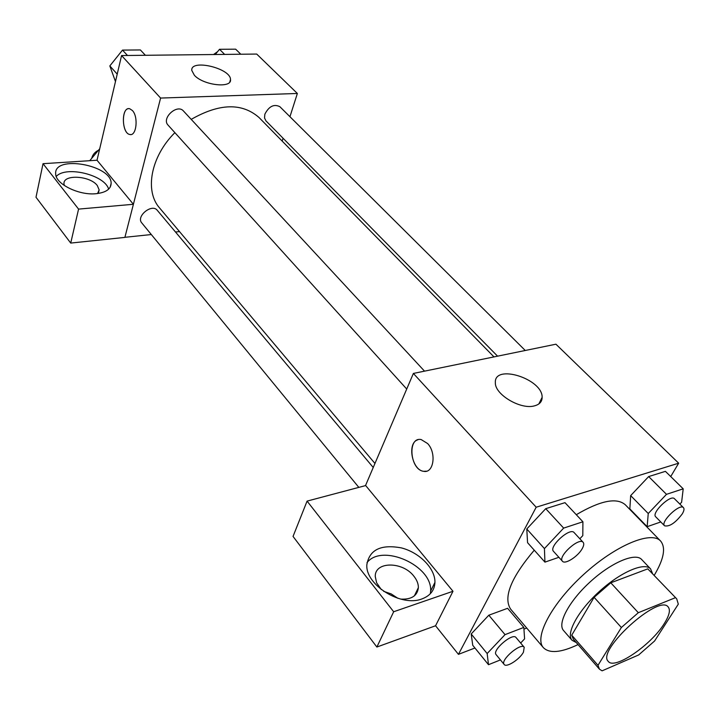 <?xml version="1.0" encoding="UTF-8"?>
<svg xmlns="http://www.w3.org/2000/svg" width="720" height="720" viewBox="0 0 720 720"><rect width="100%" height="100%" fill="white"/><g stroke="black" fill="none" stroke-linecap="round" stroke-linejoin="round"><path stroke-width="1.08" d="M664.209 623.664C651.096 645.12 614.439 670.14 608.31 661.419C595.872 650.925 658.899 593.586 668.178 606.96C670.626 610.011 669.303 615.582 664.209 623.664M675.234 597.762L638.316 612.702L621.378 627.507L597.996 665.316L599.436 669.159L602.1 670.833L638.667 654.948L654.579 641.007L678.312 604.143L676.71 598.851L647.793 568.863L610.785 582.804L638.316 612.702M599.436 669.159L573.336 639.189L571.734 635.193L597.996 665.316M610.785 582.804L594.108 597.33L571.734 635.193M647.793 568.863L676.71 598.851M652.41 573.264L650.565 568.863C644.391 561.879 620.55 572.094 599.364 591.453C578.088 610.722 565.677 633.501 572.049 640.296L576.261 642.546M572.049 640.296L563.544 630.522C557.064 623.592 569.277 600.795 590.436 581.643C611.496 562.383 635.346 552.375 641.628 559.476L650.565 568.863M594.108 597.33L621.378 627.507M578.043 644.598C561.006 652.68 549.45 653.697 543.375 647.649C533.826 637.335 551.898 603.243 583.794 574.344C615.573 545.319 651.213 530.532 660.582 541.008C666.036 547.632 663.93 559.044 654.282 575.244M543.375 647.649L510.642 609.147C503.073 597.429 510.948 577.773 534.258 550.188M576.279 514.71C600.363 500.562 616.716 497.259 625.338 504.801L660.582 541.008M670.725 476.559L678.663 463.194L536.175 507.222L458.442 654.354L474.939 648M523.944 629.109L526.707 628.038M520.65 643.023L524.601 638.865L523.827 627.417L507.6 608.301L488.817 615.213L471.186 633.978L472.743 645.3L488.493 664.695L500.445 659.916M579.834 538.758L582.795 535.626L582.912 521.775L564.984 502.659L545.733 508.671L526.779 528.984L527.562 542.682L544.932 562.131L558.882 557.298M679.86 504.081L681.615 502.245L683.208 488.826L665.415 471.348L648.657 476.568L630.666 495.612L629.847 508.905L647.154 526.68L660.78 521.955M427.635 443.556C436.743 453.024 433.656 473.706 423.621 471.312C409.842 469.791 407.241 436.554 421.182 439.569L427.635 443.556M452.988 591.273L393.669 611.748L307.08 501.111L365.688 485.559L452.988 591.273L435.564 625.761L458.442 654.354M678.663 463.194L555.93 344.196L413.379 373.437L536.175 507.222M413.379 373.437L365.499 485.613M417.843 439.812C406.854 442.665 411.903 470.169 423.63 471.312L426.519 471.186M421.929 598.923C401.094 607.284 365.265 584.82 366.84 564.777C369.378 549.711 380.907 544.086 401.436 547.911C419.508 552.537 435.321 568.548 434.943 582.39C434.565 590.292 430.227 595.809 421.929 598.923M430.389 593.676L430.623 591.174C432.675 565.632 382.059 543.042 366.984 562.653M381.33 589.617L376.623 582.804L375.255 576.513C374.679 561.267 402.732 561.285 413.901 576.225C416.916 580.005 418.401 583.803 418.374 587.619C417.438 595.809 411.525 599.643 400.644 599.103M383.652 591.327L391.185 593.91L397.89 598.311M307.08 501.111L293.04 536.427L376.866 647.037L393.669 611.748M435.564 625.761L376.866 647.037M534.456 405.864C520.713 409.95 494.73 394.461 495.351 382.743C493.911 363.483 542.727 378.819 542.133 397.35C542.106 401.661 539.55 404.505 534.456 405.864M374.958 463.464L159.624 207.999C144.459 191.16 150.696 156.609 174.879 132.66M191.214 119.376C219.411 103.257 242.019 102.645 259.056 117.54L493.983 356.904M525.258 350.487L279.873 106.695C273.978 103.77 268.974 106.263 264.861 114.183L264.528 117.954L265.941 120.852L497.574 356.166M358.83 487.386L141.777 222.921C135.747 216.369 151.974 203.193 157.284 210.321L373.239 467.487M406.719 389.034L168.075 125.136C161.127 118.26 177.228 103.491 183.474 111.015L424.521 371.151M179.514 231.588L175.5 232.011M151.317 234.54L124.911 237.303M282.168 141.093L283.077 138.258M289.944 116.712L297.36 93.474L160.596 98.064L133.398 204.282L78.57 209.106L43.029 163.683L97.02 160.236L133.326 204.192M133.398 204.282L124.884 237.402L70.722 243.072L36 197.253L43.029 163.683M98.586 192.231L99.144 189.864L97.578 193.545M64.314 185.508L63.981 183.825C62.874 174.06 90.099 175.608 97.299 185.544L99.144 189.864M108.621 189.162C104.976 174.987 65.961 165.384 56.232 176.454M95.949 193.716C78.777 195.552 55.296 183.852 55.674 173.736C53.973 154.647 111.879 165.015 111.132 183.375C110.898 189.162 105.84 192.609 95.949 193.716M78.57 209.106L70.722 243.072M297.36 93.474L256.707 54.054L121.572 55.548L97.02 160.236M194.373 75.258L191.79 70.443C190.332 58.644 230.76 68.238 230.499 79.524C232.074 88.632 203.292 85.374 194.373 75.258M121.572 55.548L160.596 98.064M132.381 110.502C138.663 116.874 136.422 136.647 129.744 134.478C121.392 133.263 121.275 106.29 129.672 108.72L132.381 110.502M128.826 108.639C120.996 108.342 121.932 133.416 129.753 134.478L130.626 134.55M240.804 54.234L235.647 49.167L219.51 49.293L215.253 54.513M219.51 49.293L224.649 54.405M213.534 54.531L217.593 51.642M145.386 55.278L140.382 49.95L122.517 50.094L109.827 65.925L115.47 81.54M109.827 65.925L117.207 74.124M122.517 50.094L127.485 55.476M114.552 60.03L119.889 53.37M99.702 148.77L89.739 160.695M91.773 158.184C92.565 154.89 94.653 152.316 98.028 150.462M683.208 488.826L666.495 494.325L648.243 513.522L647.154 526.68M664.578 525.816L655.713 516.816C651.051 513.045 670.734 494.073 674.478 498.744L683.46 507.654C684.45 508.815 684.045 510.903 682.245 513.936C675.387 522.918 669.501 526.878 664.578 525.816C659.97 522.117 679.779 503.055 683.46 507.654M665.415 471.348L648.657 476.568L630.666 495.612L648.243 513.522M630.666 495.612L629.847 508.905M648.657 476.568L666.495 494.325M582.912 521.775L563.661 528.102L544.428 548.586L544.932 562.131M562.446 561.24L553.527 551.376C548.388 546.786 569.979 527.058 574.11 532.575L583.146 542.331C584.172 543.573 583.875 545.652 582.264 548.568C578.088 556.407 565.029 564.795 562.446 561.24C557.379 556.722 579.096 536.886 583.146 542.331M564.984 502.659L545.733 508.671L526.779 528.984L544.428 548.586M526.779 528.984L527.562 542.682M545.733 508.671L563.661 528.102M523.827 627.417L505.035 634.635L487.152 653.544L488.493 664.695M504.18 664.47L496.107 654.633C491.751 650.394 512.667 632.448 516.033 637.533L524.205 647.262L523.44 652.212C519.624 659.43 506.367 667.908 504.18 664.47C499.878 660.303 520.902 642.249 524.205 647.262M507.6 608.301L488.817 615.213L471.186 633.978L487.152 653.544M471.186 633.978L472.743 645.3M488.817 615.213L505.035 634.635M434.943 582.39L430.623 591.174M414.396 595.845L418.374 587.619M542.133 397.35L538.83 403.956M111.132 183.375L110.214 187.137M230.499 79.524L229.806 81.945"/></g></svg>
